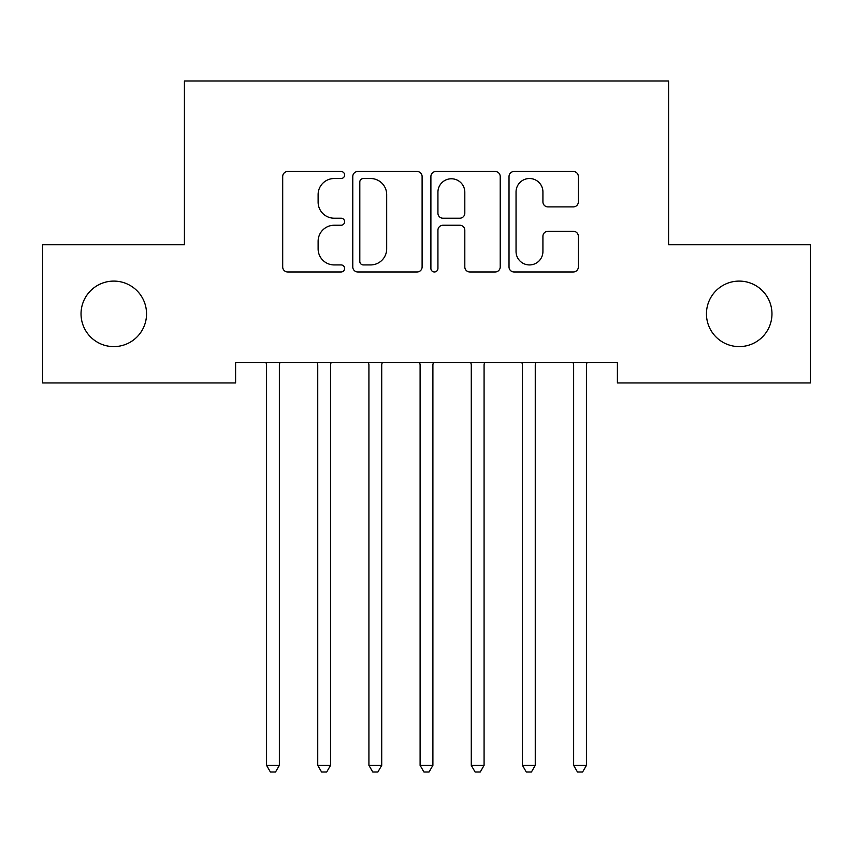 <?xml version="1.0" encoding="UTF-8"?>
<svg xmlns="http://www.w3.org/2000/svg" width="853" height="853" viewBox="0 0 853 853"><rect width="100%" height="100%" fill="white"/><g stroke="black" fill="none" stroke-linecap="round" stroke-linejoin="round"><path stroke-width="1.28" d="M344.612 175.004A3.519 3.519 0 0 0 341.093 171.496L287.717 171.496A5.022 5.022 0 0 0 282.695 176.518L282.695 266.946A5.022 5.022 0 0 0 287.717 271.968L341.093 271.968A3.519 3.519 0 0 0 344.612 268.45A3.519 3.519 0 0 0 341.093 264.931L334.195 264.931A16.079 16.079 0 0 1 318.116 248.852L318.116 241.324A16.079 16.079 0 0 1 334.195 225.245L341.093 225.245A3.519 3.519 0 0 0 344.612 221.727A3.519 3.519 0 0 0 341.093 218.208L334.195 218.208A16.079 16.079 0 0 1 318.116 202.14L318.116 194.601A16.079 16.079 0 0 1 334.195 178.522L341.093 178.522A3.519 3.519 0 0 0 344.612 175.004M706.455 313.851A32.755 32.755 0 0 0 739.21 346.606A32.755 32.755 0 0 0 771.965 313.851A32.755 32.755 0 0 0 739.21 281.095A32.755 32.755 0 0 0 706.455 313.851M81.035 313.851A32.755 32.755 0 0 0 113.79 346.606A32.755 32.755 0 0 0 146.545 313.851A32.755 32.755 0 0 0 113.79 281.095A32.755 32.755 0 0 0 81.035 313.851M573.312 206.906A5.022 5.022 0 0 0 578.345 201.884L578.345 176.518A5.022 5.022 0 0 0 573.312 171.496L514.039 171.496A5.022 5.022 0 0 0 509.017 176.518L509.017 266.946A5.022 5.022 0 0 0 514.039 271.968L573.312 271.968A5.022 5.022 0 0 0 578.345 266.946L578.345 236.302A5.022 5.022 0 0 0 573.312 231.27L547.946 231.27A5.022 5.022 0 0 0 542.924 236.302L542.924 251.496A13.435 13.435 0 0 1 529.489 264.931A13.435 13.435 0 0 1 516.044 251.496L516.044 191.968A13.435 13.435 0 0 1 529.489 178.522A13.435 13.435 0 0 1 542.924 191.968L542.924 201.884A5.022 5.022 0 0 0 547.946 206.906L573.312 206.906M617.401 362.472L235.599 362.472L235.599 382.944L42.65 382.944L42.65 244.758L184.419 244.758L184.419 80.982L668.581 80.982L668.581 244.758L810.35 244.758L810.35 382.944L617.401 382.944L617.401 362.472M422.107 176.518A5.022 5.022 0 0 0 417.085 171.496L357.802 171.496A5.022 5.022 0 0 0 352.779 176.518L352.779 266.946A5.022 5.022 0 0 0 357.802 271.968L417.085 271.968A5.022 5.022 0 0 0 422.107 266.946L422.107 176.518M435.915 171.496L495.198 171.496A5.022 5.022 0 0 1 500.221 176.518L500.221 266.946A5.022 5.022 0 0 1 495.198 271.968L469.832 271.968A5.022 5.022 0 0 1 464.81 266.946L464.81 230.267A5.022 5.022 0 0 0 459.778 225.245L442.952 225.245A5.022 5.022 0 0 0 437.93 230.267L437.93 268.45A3.519 3.519 0 0 1 434.412 271.968A3.519 3.519 0 0 1 430.893 268.45L430.893 176.518A5.022 5.022 0 0 1 435.915 171.496M363.325 178.522A3.519 3.519 0 0 0 359.806 182.041L359.806 261.413A3.519 3.519 0 0 0 363.325 264.931L370.607 264.931A16.079 16.079 0 0 0 386.686 248.852L386.686 194.601A16.079 16.079 0 0 0 370.607 178.522L363.325 178.522M464.81 192.213A13.435 13.435 0 0 0 451.365 178.778A13.435 13.435 0 0 0 437.93 192.213L437.93 213.186A5.022 5.022 0 0 0 442.952 218.208L459.778 218.208A5.022 5.022 0 0 0 464.81 213.186L464.81 192.213M265.891 362.472L266.189 363.229A5.118 5.118 -179.1 0 1 266.562 365.137L266.562 765.365L279.357 765.365L279.357 365.137A5.118 5.118 -179.1 0 1 279.731 363.229L280.029 362.472M279.357 765.365L275.519 772.018L270.401 772.018L266.562 765.365M317.071 362.472L317.369 363.229A5.118 5.118 -179.1 0 1 317.742 365.137L317.742 765.365L330.537 765.365L330.537 365.137A5.118 5.118 -179.1 0 1 330.911 363.229L331.209 362.472M330.537 765.365L326.699 772.018L321.581 772.018L317.742 765.365M368.251 362.472L368.549 363.229A5.118 5.118 -179.1 0 1 368.922 365.137L368.922 765.365L381.717 765.365L381.717 365.137A5.118 5.118 -179.1 0 1 382.091 363.229L382.389 362.472M381.717 765.365L377.879 772.018L372.761 772.018L368.922 765.365M419.431 362.472L419.729 363.229A5.118 5.118 -179.1 0 1 420.102 365.137L420.102 765.365L432.897 765.365L432.897 365.137A5.118 5.118 -179.1 0 1 433.271 363.229L433.569 362.472M432.897 765.365L429.059 772.018L423.941 772.018L420.102 765.365M470.611 362.472L470.909 363.229A5.118 5.118 -179.1 0 1 471.282 365.137L471.282 765.365L484.077 765.365L484.077 365.137A5.118 5.118 -179.1 0 1 484.451 363.229L484.749 362.472M484.077 765.365L480.239 772.018L475.121 772.018L471.282 765.365M521.791 362.472L522.089 363.229A5.118 5.118 -179.1 0 1 522.462 365.137L522.462 765.365L535.257 765.365L535.257 365.137A5.118 5.118 -179.1 0 1 535.631 363.229L535.929 362.472M535.257 765.365L531.419 772.018L526.301 772.018L522.462 765.365M572.971 362.472L573.269 363.229A5.118 5.118 -179.1 0 1 573.642 365.137L573.642 765.365L586.438 765.365L586.438 365.137A5.118 5.118 -179.1 0 1 586.811 363.229L587.109 362.472M586.438 765.365L582.599 772.018L577.481 772.018L573.642 765.365"/></g></svg>
